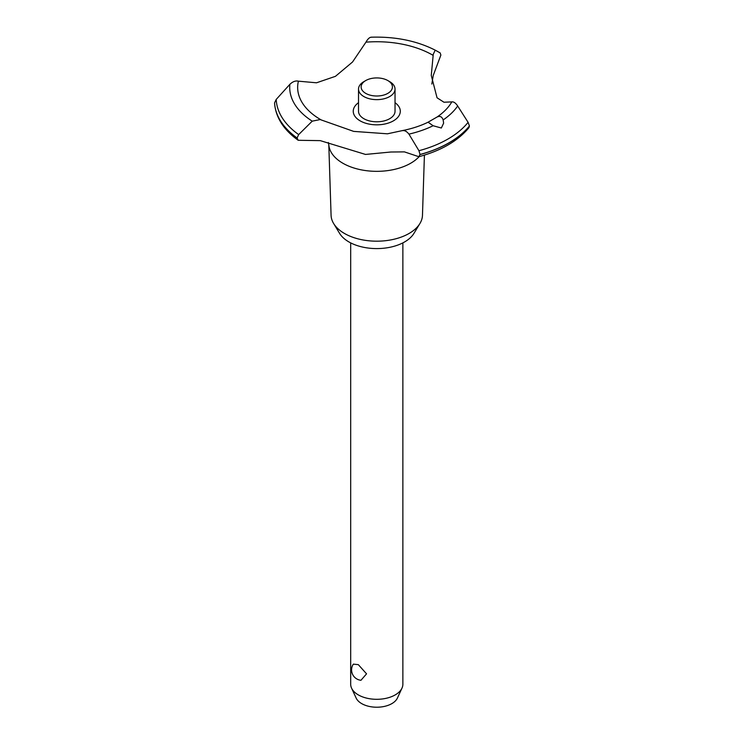 <?xml version="1.0" encoding="UTF-8"?>
<svg xmlns="http://www.w3.org/2000/svg" width="744" height="744" viewBox="0 0 744 744"><rect width="100%" height="100%" fill="white"/><g stroke="black" fill="none" stroke-linecap="round" stroke-linejoin="round"><path stroke-width="1.12" d="M424.415 155.115L422.471 215.295A45.7 26.384 180 0 1 419.923 223.507A45.7 26.384 180 0 1 344.463 233.458A45.7 26.384 180 0 1 333.628 223.507A45.7 26.384 180 0 1 331.08 215.295L328.802 144.782M419.923 223.507L413.962 233.346A39.395 22.748 180 0 1 348.917 241.93A39.395 22.748 180 0 1 339.58 233.346L333.628 223.507M419.16 156.631A48.007 27.714 180 0 1 410.716 163.224A48.007 27.714 180 0 1 342.835 163.224A48.007 27.714 180 0 1 328.857 145.247L328.355 142.504M469.436 125.968A102.263 59.046 180 0 1 449.088 142.736A102.263 59.046 180 0 1 420.044 154.482L418.853 156.714C441.146 150.679 457.83 141.007 468.906 127.726L469.436 125.968L468.097 122.342L457.681 105.992C455.635 102.951 453.682 101.584 451.822 101.891L443.963 102.235L437.044 97.78L431.269 75.432L433.259 54.303L435.212 50.155L440.16 52.898L440.876 55.065L433.259 75.404L431.818 84.053M418.853 156.714L404.42 151.878L390.87 152.008L365.509 154.436L320.283 140.635L298.204 140.291L297.089 137.993L298.669 134.59L312.238 121.16L320.283 119.533L321.194 119.933A79.124 45.682 180 0 1 320.831 119.719A79.124 45.682 180 0 1 298.4 81.17L316.507 82.798L335.451 76.325L352.544 61.994L365.946 42.166C367.852 38.8 369.675 37.154 371.433 37.246L371.014 37.2C395.269 36.456 416.668 40.771 435.212 50.155M469.436 126.052A102.263 59.046 180 0 1 449.088 142.82A102.263 59.046 180 0 1 420.044 154.566M457.681 105.992A87.067 50.267 180 0 1 443.154 119.942L443.629 123.16L441.341 128.014L433.11 125.736L428.07 122.193L437.016 117.04C439.955 115.673 442.001 116.641 443.154 119.951M433.11 125.745A87.067 50.267 180 0 1 408.94 134.125L418.946 150.716L420.044 154.482M350.684 242.888L350.684 684.248A26.087 15.066 0 0 0 351.568 688.126A26.087 15.066 0 0 0 358.329 694.905A26.087 15.066 0 0 0 383.541 698.793A26.087 15.066 0 0 0 401.983 688.126A26.087 15.066 0 0 0 402.867 684.248L402.867 242.888M353.326 664.132L358.329 664.652L366.55 673.841L360.961 680.286A10.435 10.435 0 0 1 353.326 664.132M401.983 688.126L397.398 698.077A21.343 12.322 180 0 1 382.314 706.8A21.343 12.322 180 0 1 361.686 703.61A21.343 12.322 180 0 1 356.153 698.077L351.568 688.126M387.847 80.575A15.652 9.04 0 0 0 365.704 80.575A15.652 9.04 0 0 0 365.704 93.353A15.652 9.04 0 0 0 387.847 93.353A15.652 9.04 0 0 0 387.847 80.575L389.689 81.645L387.847 80.575M389.689 81.645L389.689 81.645A18.265 10.546 180 0 1 395.036 89.094A18.265 10.546 180 0 1 383.764 98.84A18.265 10.546 180 0 1 363.863 96.553A18.265 10.546 180 0 1 358.515 89.094A18.265 10.546 180 0 1 363.863 81.645L365.704 80.575M395.036 89.094L395.036 111.247A18.265 10.546 180 0 1 383.764 120.993A18.265 10.546 180 0 1 363.863 118.705A18.265 10.546 180 0 1 358.515 111.247L358.515 89.094M321.194 119.933L353.679 131.39L387.447 133.808L402.365 130.6C411.925 128.712 420.5 125.903 428.088 122.193M401.844 130.749C404.317 130.088 406.68 131.214 408.94 134.134M365.946 42.166A79.124 45.682 180 0 1 432.72 55.121A79.124 45.682 180 0 1 433.082 55.335M451.822 101.891A79.124 45.682 180 0 1 437.016 117.04M395.036 102.691A23.529 13.578 180 0 1 393.409 120.853A23.529 13.578 180 0 1 361.017 121.337A23.529 13.578 180 0 1 358.515 102.691M297.089 138.077A102.263 59.046 180 0 1 274.564 102.998L274.583 103.286M297.089 137.993A102.263 59.046 180 0 1 274.564 102.905L274.564 102.998M298.4 81.17C295.573 80.529 292.727 81.58 289.872 84.332L276.219 99.417L274.564 102.905M468.097 122.342A100.589 58.069 180 0 1 447.897 139.063A100.589 58.069 180 0 1 418.946 150.716M298.669 134.59A100.589 58.069 180 0 1 276.219 99.417M312.238 121.16A87.067 50.267 180 0 1 289.872 84.332M298.204 140.291C283.603 129.819 275.726 117.431 274.564 103.128"/></g></svg>
